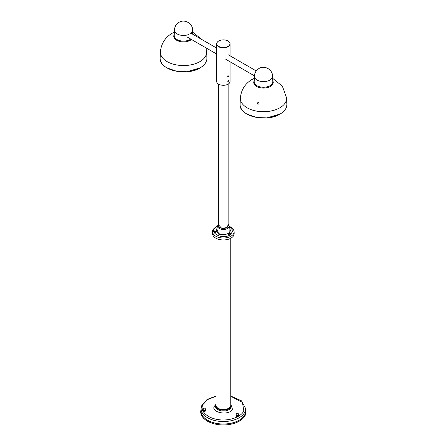 <?xml version="1.0" encoding="UTF-8"?>
<svg xmlns="http://www.w3.org/2000/svg" width="447" height="447" viewBox="0 0 447 447"><rect width="100%" height="100%" fill="white"/><g stroke="black" fill="none" stroke-linecap="round" stroke-linejoin="round"><path stroke-width="0.67" d="M272.541 76.253A9.063 5.235 180 0 1 272.547 76.387A9.063 5.235 180 0 1 269.893 80.08A9.063 5.235 180 0 1 260.02 81.214A9.063 5.235 180 0 1 254.421 76.387A9.063 5.235 180 0 1 254.421 76.253M257.31 104.129C257.154 101.86 259.511 102.229 258.88 104.369L258.908 103.844M192.579 30.083A9.063 5.235 180 0 1 192.579 30.217A9.063 5.235 180 0 1 190.713 33.391M189.025 34.369A9.063 5.235 180 0 1 179.504 34.905A9.063 5.235 180 0 1 174.453 30.217A9.063 5.235 180 0 1 174.459 30.083M216.689 43.895A6.683 3.861 0 0 0 216.683 44.013A6.683 3.861 0 0 0 218.644 46.739A6.683 3.861 0 0 0 225.925 47.578A6.683 3.861 0 0 0 230.054 44.013A6.683 3.861 180 0 1 225.925 47.578A6.683 3.861 180 0 1 218.644 46.739A6.683 3.861 180 0 1 216.683 44.013L216.683 81.432A6.683 3.861 0 0 0 218.644 84.159A6.683 3.861 0 0 0 225.925 84.997A6.683 3.861 0 0 0 230.054 81.432L230.054 61.759M228.093 76.834L228.093 75.895L228.423 75.889A0.576 0.33 120 0 0 227.847 76.884A0.576 0.33 120 0 0 228.423 75.889M228.093 81.51L228.093 80.572L228.4 80.555A0.576 0.33 120 0 0 227.925 81.578A0.576 0.33 120 0 0 228.4 80.555M228.093 41.051L228.026 41.012A6.588 3.805 180 0 1 228.026 46.387A6.588 3.805 180 0 1 218.712 46.387A6.588 3.805 180 0 1 218.712 41.012A6.588 3.805 180 0 1 228.026 41.012L228.093 41.051A6.683 3.861 180 0 1 230.054 43.778A6.683 3.861 180 0 1 225.925 47.343A6.683 3.861 180 0 1 218.644 46.505A6.683 3.861 180 0 1 216.683 43.778A6.683 3.861 180 0 1 218.644 41.051A6.683 3.861 180 0 1 218.678 41.029M230.054 55.808L230.054 44.013A6.683 3.861 0 0 0 230.049 43.895M228.501 76.297L227.853 76.526L228.501 76.297M228.333 76.119L228.026 76.705L228.333 76.119M227.97 76.459L228.255 76.627M228.311 80.65L228.004 81.505L228.311 80.65M228.031 80.918L228.048 81.382L228.389 80.935L228.031 80.918M227.981 81.063L228.283 81.237M215.907 404.451A7.739 4.47 0 0 0 221.315 409.944A7.739 4.47 0 0 0 230.831 406.82A7.739 4.47 0 0 0 230.775 404.334A7.739 4.47 0 0 1 230.842 406.792A7.739 4.47 0 0 1 221.366 409.949A7.739 4.47 0 0 1 215.895 404.479A7.739 4.47 0 0 1 215.962 404.334A7.739 4.47 0 0 0 215.907 404.451M228.769 233.91L218.879 234.379L216.829 228.814M217.477 226.445L216.482 226.942C207.469 231.518 221.231 240.419 230.255 234.893L233.099 230.686L229.261 226.445M234.155 233.725A10.789 6.23 180 0 1 227.495 239.48A10.789 6.23 180 0 1 215.739 238.128A10.789 6.23 180 0 1 212.582 233.725L212.582 231.775A10.789 6.23 0 0 0 215.739 236.178A10.789 6.23 0 0 0 230.998 236.178A10.789 6.23 0 0 0 234.155 231.775L234.155 233.725M218.594 225.456A4.867 2.811 0 0 0 218.51 225.813M218.594 225.064A4.867 2.811 0 0 0 218.499 225.618A4.867 2.811 0 0 0 221.505 228.216A4.867 2.811 0 0 0 226.813 227.607A4.867 2.811 0 0 0 228.238 225.618A4.867 2.811 0 0 0 228.143 225.064M229.909 228.814L229.775 233.155M228.227 225.813A4.867 2.811 0 0 0 228.143 225.456M215.147 231.68C215.828 231.228 215.655 230.97 214.621 230.909C213.94 231.367 214.113 231.619 215.147 231.68M214.13 231.904A0.81 0.469 0 0 0 214.074 232.077A0.81 0.469 0 0 0 214.13 232.25A0.81 0.469 0 0 0 215.035 232.535A0.81 0.469 0 0 0 215.694 232.077L215.694 231.373A0.81 0.469 180 0 1 215.186 231.809A0.81 0.469 180 0 1 214.13 231.546A0.81 0.469 180 0 1 214.074 231.373A0.81 0.469 180 0 1 214.348 231.021M214.448 231.647L215.158 231.485M214.722 231.06L215.32 231.334L214.61 231.496L214.722 231.06L214.722 231.451M215.158 231.093L215.158 231.451M215.694 231.786A0.955 0.553 180 0 1 215.717 231.809A0.955 0.553 180 0 1 215.84 232.077A0.955 0.553 180 0 1 215.124 232.608A0.955 0.553 180 0 1 214.052 232.345A0.955 0.553 180 0 1 213.929 232.077A0.955 0.553 180 0 1 214.074 231.786M215.828 232.155A0.955 0.553 180 0 1 215.84 232.233A0.955 0.553 180 0 1 215.124 232.764A0.955 0.553 180 0 1 214.052 232.496A0.955 0.553 180 0 1 213.929 232.233A0.955 0.553 180 0 1 213.94 232.155M230.065 233.267C229.065 233.105 228.741 233.306 229.093 233.87C230.093 234.032 230.417 233.831 230.065 233.267M230.132 233.306A0.81 0.469 180 0 1 230.389 233.647L230.116 233.261L228.769 233.647L228.769 234.351A0.81 0.469 0 0 0 229.283 234.787A0.81 0.469 0 0 0 230.171 234.669A0.81 0.469 0 0 0 230.389 234.351L230.389 233.647A0.81 0.469 180 0 1 230.171 233.965A0.81 0.469 180 0 1 229.026 233.988A0.81 0.469 180 0 1 228.769 233.647A0.81 0.469 180 0 1 228.987 233.328A0.81 0.469 180 0 1 229.043 233.295M229.277 233.753L229.451 233.323L230.009 233.625L229.277 233.753M229.451 233.323L229.3 233.837M229.881 233.384L229.881 233.708M229.451 233.714L229.881 233.77M230.389 234.06A0.955 0.553 180 0 1 230.535 234.351A0.955 0.553 180 0 1 230.043 234.831A0.955 0.553 180 0 1 229.076 234.815A0.955 0.553 180 0 1 228.624 234.351A0.955 0.553 180 0 1 228.769 234.06M230.523 234.429A0.955 0.553 180 0 1 230.535 234.507A0.955 0.553 180 0 1 230.043 234.988A0.955 0.553 180 0 1 229.076 234.971A0.955 0.553 180 0 1 228.624 234.507A0.955 0.553 180 0 1 228.635 234.429M215.962 404.183A7.828 4.52 0 0 0 215.806 404.479A7.828 4.52 0 0 0 215.538 405.652A7.828 4.52 0 0 0 222.349 410.134A7.828 4.52 0 0 0 230.931 406.82A7.828 4.52 0 0 0 231.2 405.652A7.828 4.52 0 0 0 230.775 404.183M215.962 396.282L207.715 399.512L202.932 404.563C199.647 410.223 206.346 417.878 217.896 419.526C227.691 421.42 240.955 417.554 243.805 410.888L242.464 402.468L230.775 396.282M245.671 409.675A22.629 13.064 180 0 1 245.224 415.269A22.629 13.064 180 0 1 218.522 424.65A22.629 13.064 180 0 1 201.066 409.675M238.536 414.587A1.24 0.715 180 0 1 238.497 415.045A1.24 0.715 180 0 1 237.525 415.492A1.24 0.715 180 0 1 236.368 415.224A1.24 0.715 180 0 1 236.15 414.587M236.189 414.514L235.927 414.989L236.815 415.643L238.234 415.52L238.759 414.749L238.318 414.335M238.759 414.749L238.497 416.056L237.525 416.503L236.368 416.241L235.927 414.989M238.234 415.52L238.234 416.353M236.815 415.643L236.815 416.475M205.469 409.469A1.24 0.715 180 0 1 205.497 409.804A1.24 0.715 180 0 1 204.681 410.346A1.24 0.715 180 0 1 203.463 410.206A1.24 0.715 180 0 1 203.061 409.53A1.24 0.715 180 0 1 203.083 409.469M203.195 409.212L202.921 410.028L204.005 410.569L205.357 410.301L205.631 409.486L205.095 409.128M205.631 409.486L205.357 411.134L204.681 411.357L202.921 410.86L202.921 410.028M205.357 410.301L205.357 411.134M204.005 410.569L204.005 411.402M240.095 104.436A23.389 13.505 0 0 0 254.472 116.974A23.389 13.505 0 0 0 280.023 114.063A23.389 13.505 0 0 0 286.873 104.436L286.873 104.514C286.773 108.247 284.482 111.448 280.006 114.108C266.608 122.707 239.039 116.147 240.089 104.514L240.391 97.764A23.115 13.349 0 0 0 254.147 110.588A23.115 13.349 0 0 0 279.833 107.816A23.115 13.349 0 0 0 286.577 97.764L282.308 86.103L272.631 78.32M272.731 80.678A9.739 5.621 180 0 1 270.368 86.416A9.739 5.621 180 0 1 258.377 87.226A9.739 5.621 180 0 1 254.237 80.678M272.547 76.314L272.776 81.762A9.298 5.364 180 0 1 270.055 85.69A9.298 5.364 180 0 1 259.824 86.83A9.298 5.364 180 0 1 254.192 81.762L254.421 76.314M246.979 114.08L256.667 117.455L266.758 117.907L279.956 114.102M174.369 32.15L171.933 33.369C165.105 37.559 161.272 43.633 160.423 51.595A23.115 13.349 0 0 0 174.179 64.418A23.115 13.349 0 0 0 199.865 61.647A23.115 13.349 0 0 0 206.609 51.595L206.006 47.879M191.489 39.498A9.739 5.621 180 0 1 190.4 40.247A9.739 5.621 180 0 1 178.409 41.057A9.739 5.621 180 0 1 174.269 34.508M206.905 58.266L206.911 58.345C206.81 62.083 204.519 65.279 200.038 67.938C186.645 76.538 159.076 69.978 160.127 58.345L160.127 58.266A23.389 13.505 0 0 0 174.503 70.805A23.389 13.505 0 0 0 200.055 67.894A23.389 13.505 0 0 0 206.905 58.266L206.609 51.595M190.768 39.085A9.298 5.364 180 0 1 190.087 39.52A9.298 5.364 180 0 1 179.856 40.66A9.298 5.364 180 0 1 174.224 35.598L174.453 30.145M167.01 67.916L176.699 71.285L186.79 71.738L199.988 67.933M215.962 238.257L215.962 405.261A7.403 4.274 0 0 0 222.377 409.497A7.403 4.274 0 0 0 230.507 406.396A7.403 4.274 0 0 0 230.775 405.261L230.775 238.257M228.266 233.379A6.928 4.001 180 0 1 218.471 233.379A6.928 4.001 180 0 1 216.527 229.931L217.689 225.651A5.75 3.319 180 0 0 219.304 228.518A5.75 3.319 180 0 0 227.434 228.518A5.75 3.319 180 0 0 229.048 225.651L230.211 229.931A6.928 4.001 180 0 1 228.266 233.379M228.143 224.958L226.841 227.624L221.678 228.277L218.594 224.958M215.42 231.021A0.81 0.469 180 0 1 215.638 231.2A0.81 0.469 180 0 1 215.694 231.373L214.599 230.898L214.074 231.373L214.074 232.077M230.976 404.58L232.406 409.122C229.501 416.224 210.638 412.631 214.331 406.329L215.761 404.58M231.2 405.652L231.2 406.479A7.828 4.52 180 0 1 230.931 407.647A7.828 4.52 180 0 1 222.349 410.961A7.828 4.52 180 0 1 215.538 406.479L215.538 405.652M201.066 408.664A22.3 12.874 0 0 0 220.46 421.426A22.3 12.874 0 0 0 244.911 411.994A22.3 12.874 0 0 0 245.671 408.664L245.671 411.128A22.3 12.874 0 0 1 244.911 414.464A22.3 12.874 0 0 1 220.46 423.896A22.3 12.874 0 0 1 201.066 411.128L201.066 408.664L201.893 405.016L207.145 399.45L215.962 396.048M201.066 410.771A22.311 12.885 0 0 0 220.103 423.924A22.311 12.885 0 0 0 244.922 414.514A22.311 12.885 0 0 0 245.671 410.771M236.184 414.598A1.196 0.687 0 0 0 236.15 414.76A1.196 0.687 0 0 0 237.122 415.442A1.196 0.687 0 0 0 238.452 415.017A1.196 0.687 0 0 0 238.536 414.76A1.196 0.687 0 0 0 238.502 414.598M238.536 414.648A1.218 0.704 180 0 1 238.475 415.039A1.218 0.704 180 0 1 236.999 415.453A1.218 0.704 180 0 1 236.15 414.648M236.15 414.43A1.196 1.196 0 0 1 237.608 413.268A1.196 1.196 0 0 1 238.536 414.43A1.196 0.687 180 0 1 238.452 414.687A1.196 0.687 180 0 1 236.904 415.073A1.196 0.687 180 0 1 236.15 414.43L236.15 414.76M203.106 409.513A1.196 0.687 0 0 0 203.083 409.648A1.196 0.687 0 0 0 204.162 410.335A1.196 0.687 0 0 0 205.452 409.782A1.196 0.687 0 0 0 205.469 409.648A1.196 0.687 0 0 0 205.452 409.513M205.469 409.53A1.218 0.704 180 0 1 205.475 409.798A1.218 0.704 180 0 1 204.044 410.357A1.218 0.704 180 0 1 203.083 409.53L203.083 409.53M203.083 409.648L203.083 409.318A1.196 1.196 0 0 1 204.413 408.128A1.196 1.196 0 0 1 205.469 409.318A1.196 0.687 180 0 1 205.452 409.446A1.196 0.687 180 0 1 204.05 409.994A1.196 0.687 180 0 1 203.083 409.318A1.196 0.687 180 0 1 203.106 409.184M240.391 97.764C241.235 89.802 245.073 83.723 251.901 79.538L254.337 78.32M254.421 76.387C254.527 72.956 256.042 70.33 258.953 68.52C264.613 64.893 272.866 69.676 272.547 76.387M286.873 104.436L286.577 97.764M228.428 54.869L256.237 70.928M225.852 59.339L254.438 75.839M202.189 39.722L192.663 32.15M192.579 30.217C192.903 23.507 184.645 18.724 178.984 22.35C176.073 24.166 174.559 26.786 174.453 30.217M160.127 58.266L160.423 51.595M192.579 30.145L192.752 34.274M216.683 48.092L190.93 33.223M216.683 54.042L186.857 36.822M218.153 225.78L218.594 224.919M217.56 226.126L215.957 226.892C213.42 228.73 212.297 230.356 212.582 231.775M218.594 224.215L217.689 225.651M228.143 224.919L228.585 225.78M234.155 231.775L233.585 229.59L232.63 228.311L229.177 226.126M229.048 225.651L228.143 224.215M228.143 226.171L228.143 84.131M218.594 226.171L218.594 84.131M245.671 408.664L241.464 400.803L230.775 396.048M238.536 414.43L238.536 414.76M205.469 409.318L205.469 409.648"/></g></svg>

